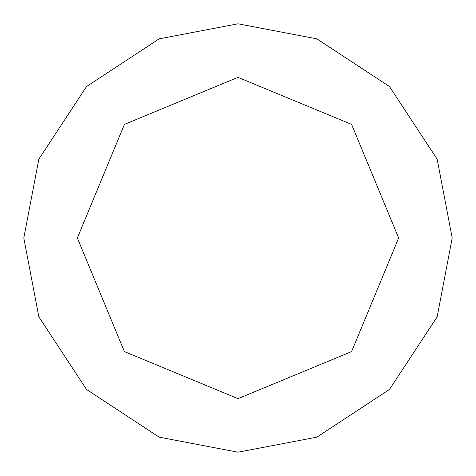 <?xml version="1.0" encoding="UTF-8"?>
<svg xmlns="http://www.w3.org/2000/svg" width="476" height="476" viewBox="0 0 476 476"><rect width="100%" height="100%" fill="white"/><g stroke="black" fill="none" stroke-linecap="round" stroke-linejoin="round"><path stroke-width="0.71" d="M77.35 238L124.403 124.403L238 77.35L351.597 124.403L398.65 238L77.35 238L124.403 351.597L238 398.65L351.597 351.597L398.65 238L452.2 238L437.158 316.843L389.463 389.463L316.843 437.158L238 452.2L159.157 437.158L86.537 389.463L38.842 316.843L23.8 238L38.842 316.843L86.537 389.463L159.157 437.158L238 452.2L316.843 437.158L389.463 389.463L437.158 316.843L452.2 238L437.158 159.157L389.463 86.537L316.843 38.842L238 23.8L159.157 38.842L86.537 86.537L38.842 159.157L23.8 238L398.65 238L351.597 351.597L238 398.65L124.403 351.597L77.35 238L23.8 238L38.842 159.157L86.537 86.537L159.157 38.842L238 23.8L316.843 38.842L389.463 86.537L437.158 159.157L452.2 238L398.65 238L351.597 124.403L238 77.35L124.403 124.403L77.35 238"/></g></svg>
